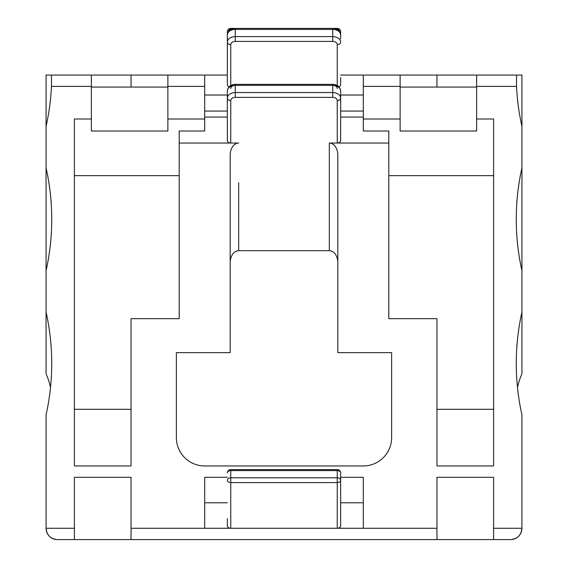 <?xml version="1.0" encoding="UTF-8"?>
<svg xmlns="http://www.w3.org/2000/svg" width="568" height="568" viewBox="0 0 568 568"><rect width="100%" height="100%" fill="white"/><g stroke="black" fill="none" stroke-linecap="round" stroke-linejoin="round"><path stroke-width="0.85" d="M227.349 90.965C227.818 86.918 230.459 84.717 235.28 84.362L235.28 85.356A7.931 5.609 -0 0 0 227.349 90.965L227.349 140.637A3.401 2.407 180 0 0 230.75 143.044L238.681 143.044A12.02 8.499 -90 0 0 230.182 155.064L230.182 352.65L176.364 352.65L176.364 437.63A28.329 28.329 0 0 0 204.686 465.952L363.314 465.952A28.329 28.329 0 0 0 391.636 437.63L391.636 352.65L337.818 352.65L337.818 155.064A12.02 8.499 -90 0 0 329.319 143.044L329.319 250.68A12.02 8.499 -90 0 1 337.818 262.7M230.182 262.7A12.02 8.499 -90 0 1 238.681 250.68L238.681 182.697M329.319 143.044L388.803 143.044L388.803 131.023L363.314 131.023L363.314 86.393L400.135 86.393L400.135 75.061L363.314 75.061L363.314 86.393M329.319 250.68L238.681 250.68M338.89 86.783A3.401 2.407 180 0 0 340.651 84.675L340.651 77.468M230.75 100.579A4.53 3.202 0 0 1 235.28 97.376L235.28 85.356L332.72 85.356L332.72 92.57L235.28 92.57A7.931 5.609 180 0 0 227.349 98.179A3.401 2.407 180 0 0 230.75 100.579L230.75 143.044L179.197 143.044L179.197 318.662L131.045 318.662L131.045 465.952L74.394 465.952L74.394 119.01L91.384 119.01L91.384 75.061L51.461 75.061L51.461 86.393A168.242 118.968 90 0 1 46.065 126.359L46.065 75.061L167.865 75.061L167.865 86.393L204.686 86.393L204.686 75.061L167.865 75.061M91.384 119.01L91.384 131.023L167.865 131.023L167.865 86.393M46.065 167.972A168.242 118.968 90 0 1 51.731 219.269A168.242 118.968 90 0 1 46.065 270.574L46.065 126.359M50.509 387.518A118.968 84.121 0 0 0 46.065 373.886L46.065 270.574M46.065 312.18A168.242 118.968 90 0 1 51.731 363.484A168.242 118.968 90 0 1 46.065 414.782L46.065 528.268C46.753 535.141 50.531 538.918 57.396 539.6L74.394 539.6L74.394 477.283L131.045 477.283L131.045 539.6L436.955 539.6L436.955 477.283L493.606 477.283L493.606 539.6L510.604 539.6C517.469 538.918 521.246 535.141 521.935 528.268L521.935 414.782A168.242 118.968 90 0 1 516.269 363.484A168.242 118.968 90 0 1 521.935 312.18L521.935 270.574A168.242 118.968 90 0 1 516.269 219.269A168.242 118.968 90 0 1 521.935 167.972L521.935 126.359A168.242 118.968 90 0 1 516.539 86.393L516.539 75.061L476.616 75.061L476.616 119.01L493.606 119.01L493.606 465.952L436.955 465.952L436.955 318.662L388.803 318.662L388.803 143.044M227.349 518.655L227.349 525.869A3.401 2.407 180 0 0 230.75 528.268L230.75 477.795A3.401 2.407 180 0 0 227.349 480.201A3.401 2.407 -0 0 0 230.75 482.601L337.25 482.601A3.401 2.407 0 0 0 340.651 480.201L340.651 525.869A3.401 2.407 180 0 1 337.25 528.268L204.686 528.268L204.686 477.283L227.349 477.283M340.651 477.283L363.314 477.283L363.314 528.268L337.25 528.268L337.25 477.795L230.75 477.795L230.75 469.587A3.401 3.401 0 0 0 227.349 472.988A3.401 2.407 -0 0 1 230.75 470.588L337.25 470.588A3.401 2.407 0 0 1 340.651 472.988L340.651 518.655M179.197 143.044L179.197 131.023L204.686 131.023L204.686 86.393M204.686 119.01L167.865 119.01M363.314 119.01L400.135 119.01L400.135 131.023L476.616 131.023L476.616 119.01M204.686 75.061L227.349 75.061L204.686 75.061M340.651 75.061L363.314 75.061L340.651 75.061M400.135 75.061L476.616 75.061M516.539 75.061L521.935 75.061L521.935 126.359M131.045 539.6L74.394 539.6M493.606 539.6L436.955 539.6M57.396 539.6A11.332 11.332 0 0 1 46.065 528.268L74.394 528.268M337.25 131.023L337.25 100.579A3.401 2.407 180 0 0 340.651 98.179L340.651 140.637A3.401 2.407 180 0 1 337.25 143.044L337.25 100.579A4.53 3.202 -0 0 0 332.72 97.376L332.72 92.57A7.931 5.609 180 0 1 340.651 98.179L340.651 90.965A7.931 5.609 0 0 0 332.72 85.356L332.72 84.362C337.541 84.717 340.182 86.918 340.651 90.965M363.314 117.065L340.651 117.065M227.349 117.065L204.686 117.065M74.394 175.661L179.197 175.661M74.394 409.301L131.045 409.301M167.865 87.082L91.384 87.082M363.314 502.779L340.651 502.779M227.349 502.779L204.686 502.779M517.491 387.518A118.968 84.121 180 0 1 521.935 373.886L521.935 312.18M521.935 167.972L521.935 270.574M340.651 480.201A3.401 2.407 180 0 0 337.25 477.795L337.25 469.587A3.401 3.401 0 0 1 340.651 472.988L340.651 480.201M493.606 528.268L521.935 528.268A11.332 11.332 0 0 1 510.604 539.6M400.135 119.01L400.135 86.393M476.616 87.082L400.135 87.082M493.606 175.661L388.803 175.661M493.606 409.301L436.955 409.301M204.686 111.058L227.349 111.058M340.651 111.058L363.314 111.058M227.349 35.003C227.818 30.956 230.459 28.755 235.28 28.4L235.28 29.394A7.931 5.609 0 0 0 227.349 35.003L227.349 84.675A3.401 2.407 180 0 0 229.11 86.783M227.349 31.801A3.401 2.407 -0 0 1 230.75 29.394L230.75 28.4A3.401 3.401 0 0 0 227.349 31.801L227.349 75.061M131.045 87.082L131.045 75.061M336.952 29.394L337.25 29.394A3.401 2.407 0 0 1 340.651 31.801A3.401 3.401 0 0 0 337.25 28.4L337.25 29.557M340.651 39.007L340.651 31.801M436.955 75.061L436.955 87.082M363.314 95.033L340.651 95.033M227.349 95.033L204.686 95.033M235.28 97.376L332.72 97.376M51.461 86.393L91.384 86.393M204.686 528.268L131.045 528.268M436.955 528.268L363.314 528.268M476.616 86.393L516.539 86.393M235.28 85.356A4.53 3.202 180 0 0 230.75 88.565M337.25 88.565A4.53 3.202 180 0 0 332.72 85.356M230.75 85.519L230.75 44.616A4.53 3.202 0 0 1 235.28 41.414L332.72 41.414A4.53 3.202 0 0 1 337.25 44.616L337.25 85.519M230.75 75.061L230.75 44.616A3.401 2.407 180 0 1 227.349 42.217A7.931 5.609 180 0 1 235.28 36.608L235.28 29.394L332.72 29.394L332.72 36.608L235.28 36.608L235.28 41.414M230.75 29.557L235.28 29.394M337.25 44.616A3.401 2.407 180 0 0 340.651 42.217A7.931 5.609 180 0 0 332.72 36.608L332.72 41.414M332.72 29.394L332.72 28.4C337.541 28.755 340.182 30.956 340.651 35.003A7.931 5.609 0 0 0 332.72 29.394M235.28 84.362L332.72 84.362M230.75 469.587L337.25 469.587M230.75 28.4L337.25 28.4"/></g></svg>

